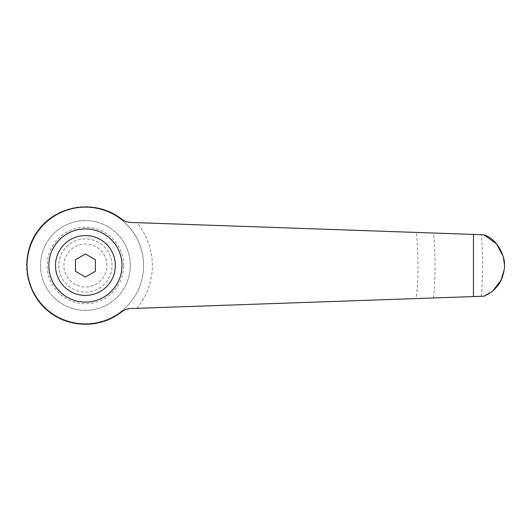 <?xml version="1.0" encoding="UTF-8"?>
<svg xmlns="http://www.w3.org/2000/svg" width="531" height="531" viewBox="0 0 531 531"><rect width="100%" height="100%" fill="white"/><g stroke="black" fill="none" stroke-linecap="round" stroke-linejoin="round"><path stroke-width="0.4" stroke-dasharray="2.65 1.99" d="M143.609 265.5A58.191 58.191 0 0 0 85.418 207.309A58.191 58.191 0 0 0 27.22 265.5A58.191 58.191 0 0 0 85.418 323.691A58.191 58.191 0 0 0 143.609 265.5A58.191 58.191 0 0 0 85.418 207.309A58.191 58.191 0 0 0 27.22 265.5A58.191 58.191 0 0 0 85.418 323.691A58.191 58.191 0 0 0 143.609 265.5A58.191 58.191 0 0 0 85.418 207.309A58.191 58.191 0 0 0 27.22 265.5M130.314 265.5A44.896 44.896 0 0 0 85.418 220.604A44.896 44.896 0 0 0 40.515 265.5A44.896 44.896 0 0 0 85.418 310.396A44.896 44.896 0 0 0 130.314 265.5A44.896 44.896 0 0 0 85.418 220.604A44.896 44.896 0 0 0 40.515 265.5A44.896 44.896 0 0 0 85.418 310.396A44.896 44.896 0 0 0 130.314 265.5M123.663 265.5A38.245 38.245 0 0 0 85.418 227.255A38.245 38.245 0 0 0 47.173 265.5A38.245 38.245 0 0 0 85.418 303.745A38.245 38.245 0 0 0 123.663 265.5M112.021 265.5A26.603 26.603 0 0 0 85.418 238.897A26.603 26.603 0 0 0 58.808 265.5A26.603 26.603 0 0 0 85.418 292.103A26.603 26.603 0 0 0 112.021 265.5A26.603 26.603 0 0 0 85.418 238.897A26.603 26.603 0 0 0 58.808 265.5A26.603 26.603 0 0 0 85.418 292.103A26.603 26.603 0 0 0 112.021 265.5M106.917 265.5A21.505 21.505 0 0 0 85.418 243.994A21.505 21.505 0 0 0 63.912 265.5A21.505 21.505 0 0 0 85.418 287.005A21.505 21.505 0 0 0 106.917 265.5M126.57 221.845L130.015 222.429L484 234.795M483.98 296.212L416.331 298.575A332.565 332.565 0 0 0 416.331 232.425M124.831 309.825L122.176 311.478A58.868 58.868 0 0 1 29.869 246.026A58.868 58.868 0 0 1 122.176 219.522L122.993 220.126M48.832 265.5C48.686 245.926 65.844 228.775 85.418 228.914C104.992 228.775 122.143 245.926 121.997 265.5C122.143 285.074 104.992 302.225 85.418 302.086C65.844 302.225 48.686 285.074 48.832 265.5M95.394 259.739L85.418 253.977L75.435 259.739L75.435 271.261L85.418 277.023L95.394 271.261L95.394 259.739M416.331 298.575L130.015 308.571L125.9 309.381M503.142 256.221L503.322 256.871M504.45 266.482A419.032 419.032 0 0 0 504.45 265.5A419.032 419.032 0 0 1 504.45 266.482L504.151 270.047M492.994 290.63L490.823 292.362M504.45 265.5A419.032 419.032 0 0 0 504.45 264.518A419.032 419.032 0 0 1 504.45 265.5M136.865 308.332A66.946 66.946 0 0 0 136.865 222.668M433.522 297.971A349.617 349.617 0 0 0 433.522 233.029M481.371 296.305A397.155 397.155 0 0 0 481.371 234.695"/><path stroke-width="0.8" d="M122.176 311.478C101.487 328.49 69.342 328.49 48.653 311.478C23.908 291.99 19.587 253.194 39.44 228.742C58.928 203.99 97.717 199.669 122.176 219.522L125.86 221.606L130.015 222.429L473.46 234.423L473.46 296.577L130.015 308.571L125.86 309.394L122.176 311.478M85.418 302.086A36.586 36.586 0 0 0 121.997 265.5A36.586 36.586 0 0 0 85.418 228.914A36.586 36.586 0 0 0 48.832 265.5A36.586 36.586 0 0 0 85.418 302.086A36.586 36.586 0 0 1 48.832 265.5A36.586 36.586 0 0 1 85.418 228.914M85.418 253.977L95.394 259.739L95.394 271.261L85.418 277.023L75.435 271.261L75.435 259.739L85.418 253.977M125.9 309.381L124.831 309.825M122.993 220.126L126.57 221.845M473.46 296.577L483.98 296.212C489.602 293.736 494.042 290.371 497.301 286.123C503.089 280.335 504.935 266.37 504.45 266.482A419.032 419.032 0 0 0 504.45 265.5A419.032 419.032 0 0 0 504.45 264.518C505.061 258.524 498.921 239.66 483.98 234.788L473.46 234.423M484 234.795L496.558 243.975L503.142 256.221M503.322 256.871L504.45 264.518A419.032 419.032 0 0 1 504.45 265.5M504.151 270.047L500.939 280.401L492.994 290.63M490.823 292.362L483.98 296.212M115.346 265.5A29.928 29.928 0 0 0 85.418 235.572A29.928 29.928 0 0 0 55.483 265.5A29.928 29.928 0 0 0 85.418 295.428A29.928 29.928 0 0 0 115.346 265.5"/></g></svg>
